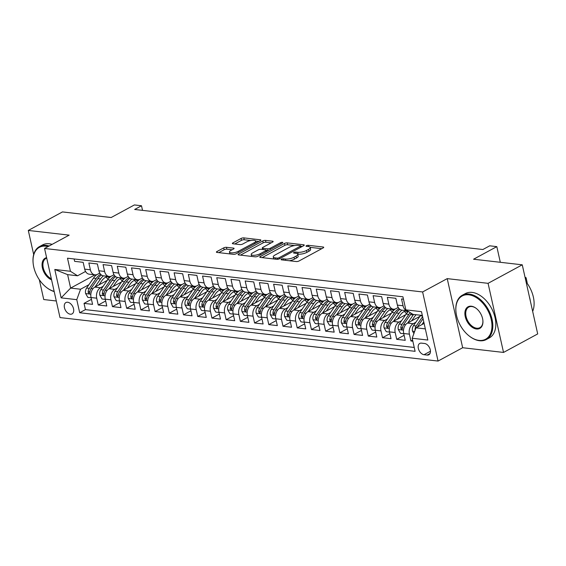 <?xml version="1.0" encoding="UTF-8"?>
<svg xmlns="http://www.w3.org/2000/svg" width="566" height="566" viewBox="0 0 566 566"><rect width="100%" height="100%" fill="white"/><g stroke="black" fill="none" stroke-linecap="round" stroke-linejoin="round"><path stroke-width="0.85" d="M281.436 259.221A1.387 0.432 -12.6 0 0 281.061 259.638A1.387 0.432 -12.6 0 0 281.472 259.844L296.294 261.549A1.981 0.623 -12.6 0 0 299.032 260.983L323.186 247.901A1.981 0.623 -12.6 0 0 323.724 247.314A1.981 0.623 -12.6 0 0 323.129 247.017L308.307 245.311A1.387 0.432 -12.6 0 0 306.397 245.708A1.387 0.432 -12.6 0 0 306.022 246.125A1.387 0.432 -12.6 0 0 306.432 246.33L308.35 246.55A6.332 1.988 -12.6 0 1 310.232 247.491A6.332 1.988 -12.6 0 1 308.52 249.387L306.51 250.476A6.332 1.988 -12.6 0 1 297.751 252.287L295.834 252.068A1.387 0.432 -12.6 0 0 293.917 252.464A1.387 0.432 -12.6 0 0 293.542 252.882A1.387 0.432 -12.6 0 0 293.952 253.087L295.869 253.306A6.332 1.988 -12.6 0 1 297.758 254.254A6.332 1.988 -12.6 0 1 296.039 256.143L294.03 257.24A6.332 1.988 -12.6 0 1 285.271 259.051L283.354 258.825A1.387 0.432 -12.6 0 0 281.436 259.221M70.326 314.208A6.452 4.104 -118.4 0 0 72.066 313.904A6.452 4.104 -118.4 0 0 73.163 307.494A6.452 4.104 -118.4 0 0 67.658 302.251A6.452 4.104 -118.4 0 0 65.918 302.555A6.452 4.104 -118.4 0 0 64.821 308.958A6.452 4.104 -118.4 0 0 70.326 314.208M226.45 247.307A1.981 0.623 -12.6 0 0 223.712 247.873L216.934 251.537A1.981 0.623 -12.6 0 0 216.396 252.132A1.981 0.623 -12.6 0 0 216.99 252.429L233.447 254.318A1.981 0.623 -12.6 0 0 236.185 253.752L260.339 240.67A1.981 0.623 -12.6 0 0 260.876 240.083A1.981 0.623 -12.6 0 0 260.282 239.786L243.826 237.89A1.981 0.623 -12.6 0 0 241.088 238.456L232.902 242.892A1.981 0.623 -12.6 0 0 232.364 243.486A1.981 0.623 -12.6 0 0 232.951 243.776L239.998 244.59A1.981 0.623 -12.6 0 0 242.736 244.024L246.797 241.824A5.292 1.663 -12.6 0 1 252.295 240.302A5.292 1.663 -12.6 0 1 255.69 241.102A5.292 1.663 -12.6 0 1 254.261 242.687L238.357 251.297A5.292 1.663 -12.6 0 1 232.859 252.818A5.292 1.663 -12.6 0 1 229.463 252.019A5.292 1.663 -12.6 0 1 230.893 250.434L233.546 248.998A1.981 0.623 -12.6 0 0 234.083 248.41A1.981 0.623 -12.6 0 0 233.489 248.113L226.45 247.307L226.867 249.167A1.981 0.623 -12.6 0 0 224.129 249.74L218.78 252.634M488.076 283.333L447.218 278.628L462.663 347.729L503.528 352.434L488.076 283.333L522.255 264.817L473.572 259.221L496.814 246.635L489.71 245.814L482.876 249.521L134.666 209.462L141.5 205.762L134.39 204.942L111.155 217.528L62.472 211.925L28.3 230.44L33.684 254.537M447.218 278.628L422.611 291.957L44.558 248.467L69.158 235.138L28.3 230.44M260.318 256.532A1.981 0.623 -12.6 0 0 259.787 257.12A1.981 0.623 -12.6 0 0 260.374 257.417L276.838 259.313A1.981 0.623 -12.6 0 0 279.569 258.747L303.723 245.665A1.981 0.623 -12.6 0 0 304.26 245.071A1.981 0.623 -12.6 0 0 303.673 244.781L287.21 242.885A1.981 0.623 -12.6 0 0 284.472 243.451L260.318 256.532L260.523 257.438M255.139 256.815L238.682 254.919A1.981 0.623 -12.6 0 1 238.088 254.629A1.981 0.623 -12.6 0 1 238.626 254.035L262.78 240.953A1.981 0.623 -12.6 0 1 265.518 240.387L272.564 241.201A1.981 0.623 -12.6 0 1 273.152 241.491A1.981 0.623 -12.6 0 1 272.614 242.085L262.822 247.392A1.981 0.623 -12.6 0 0 262.284 247.986A1.981 0.623 -12.6 0 0 262.872 248.276L267.548 248.814A1.981 0.623 -12.6 0 0 270.286 248.248L280.481 242.729A1.387 0.432 -12.6 0 1 281.918 242.326A1.387 0.432 -12.6 0 1 282.809 242.538A1.387 0.432 -12.6 0 1 282.434 242.948L257.877 256.249A1.981 0.623 -12.6 0 1 255.139 256.815M39.309 279.696L43.745 299.541L56.296 300.985M522.255 264.817L537.7 333.926L503.528 352.434M91.444 299.357L84.037 303.369L92.562 304.352L91.041 297.532L96.722 298.19A8.066 5.681 -83.4 0 1 100.522 287.754L103.132 286.339M105.658 300.992L98.251 305.003L106.776 305.987L105.255 299.166L110.936 299.824A8.066 5.681 -83.4 0 1 114.735 289.389L117.346 287.974M119.872 302.626L112.457 306.638L120.99 307.621L119.461 300.801L125.15 301.459A8.066 5.681 -83.4 0 1 128.949 291.023L131.56 289.608M134.085 304.26L126.671 308.272L135.203 309.255L133.675 302.435L139.363 303.093A8.066 5.681 -83.4 0 1 143.163 292.657L145.773 291.242M148.299 305.895L140.884 309.906L149.41 310.89L147.889 304.076L153.577 304.727A8.066 5.681 -83.4 0 1 157.376 294.299L159.987 292.884M162.513 307.529L155.098 311.548L163.624 312.524L162.102 305.711L167.791 306.362A8.066 5.681 -83.4 0 1 171.583 295.933L174.201 294.518M176.719 309.163L169.312 313.182L177.837 314.158L176.316 307.345L181.997 307.996A8.066 5.681 -83.4 0 1 185.797 297.567L188.407 296.152M190.933 310.798L183.525 314.816L192.051 315.793L190.53 308.979L196.211 309.63A8.066 5.681 -83.4 0 1 200.01 299.202L202.621 297.787M205.147 312.439L197.739 316.451L206.265 317.427L204.743 310.614L210.425 311.265A8.066 5.681 -83.4 0 1 214.224 300.836L216.835 299.421M219.36 314.073L211.946 318.085L220.478 319.068L218.95 312.248L224.638 312.906A8.066 5.681 -83.4 0 1 228.438 302.47L231.048 301.055M233.574 315.708L226.159 319.719L234.692 320.703L233.164 313.882L238.852 314.54A8.066 5.681 -83.4 0 1 242.651 304.105L245.262 302.69M247.788 317.342L240.373 321.354L248.899 322.337L247.377 315.517L253.066 316.175A8.066 5.681 -83.4 0 1 256.858 305.739L259.476 304.324M262.001 318.976L254.587 322.988L263.112 323.971L261.591 317.151L267.272 317.809A8.066 5.681 -83.4 0 1 271.072 307.373L273.689 305.958M276.208 320.611L268.8 324.622L277.326 325.606L275.805 318.785L281.486 319.443A8.066 5.681 -83.4 0 1 285.285 309.008L287.896 307.593M290.422 322.245L283.014 326.257L291.54 327.24L290.018 320.427L295.7 321.078A8.066 5.681 -83.4 0 1 299.499 310.649L302.11 309.234M304.635 323.879L297.228 327.898L305.753 328.874L304.225 322.061L309.913 322.712A8.066 5.681 -83.4 0 1 313.713 312.283L316.323 310.868M318.849 325.514L311.434 329.532L319.967 330.509L318.439 323.695L324.127 324.346A8.066 5.681 -83.4 0 1 327.926 313.918L330.537 312.503M333.063 327.148L325.648 331.167L334.181 332.143L332.652 325.33L338.341 325.981A8.066 5.681 -83.4 0 1 342.14 315.552L344.751 314.137M347.276 328.789L339.862 332.801L348.387 333.777L346.866 326.964L352.554 327.615A8.066 5.681 -83.4 0 1 356.347 317.186L358.964 315.771M361.483 330.424L354.075 334.435L362.601 335.419L361.08 328.598L366.761 329.249A8.066 5.681 -83.4 0 1 370.56 318.821L373.178 317.406M375.697 332.058L368.289 336.07L376.815 337.053L375.293 330.233L380.975 330.891A8.066 5.681 -83.4 0 1 384.774 320.455L387.385 319.04M389.91 333.692L382.503 337.704L391.028 338.687L389.507 331.867L395.188 332.525A8.066 5.681 -83.4 0 1 398.988 322.089L401.598 320.674M404.124 335.327L396.716 339.338L405.242 340.322L403.714 333.501A8.066 5.681 -83.4 0 1 407.513 323.073L419.915 316.359M403.452 299.173L401.535 298.954L403.056 305.767A8.066 5.681 -83.4 0 0 407.279 310.769M393.469 321.346L399.009 313.302A15.424 10.86 -83.4 0 1 401.938 310.168A8.066 5.681 -83.4 0 1 397.374 305.116L395.846 298.296L387.321 297.32L388.842 304.133A8.066 5.681 -83.4 0 0 393.391 309.185A8.066 5.681 -83.4 0 0 395.981 308.647L398.231 307.423M393.391 309.185L387.703 308.527A8.066 5.681 96.6 0 1 383.161 303.482L381.633 296.662L373.107 295.685L374.628 302.499A8.066 5.681 -83.4 0 0 379.178 307.55A8.066 5.681 -83.4 0 0 381.767 307.005L384.024 305.789M379.178 307.55L373.489 306.892A8.066 5.681 96.6 0 1 368.947 301.848L367.419 295.028L358.894 294.044L360.422 300.864A8.066 5.681 -83.4 0 0 364.964 305.916A8.066 5.681 -83.4 0 0 367.553 305.371L369.81 304.154M364.964 305.916L359.283 305.258A8.066 5.681 96.6 0 1 354.733 300.213L353.212 293.393L344.68 292.41L346.208 299.23A8.066 5.681 -83.4 0 0 350.75 304.275A8.066 5.681 -83.4 0 0 353.347 303.737L355.597 302.52M336.614 314.809L342.161 306.765A15.424 10.86 -83.4 0 1 345.09 303.624A8.066 5.681 96.6 0 1 340.52 298.572L338.999 291.759L330.466 290.775L331.994 297.596A8.066 5.681 -83.4 0 0 336.537 302.64A8.066 5.681 -83.4 0 0 339.133 302.103L341.383 300.886M322.408 313.175L327.947 305.131A15.424 10.86 -83.4 0 1 330.877 301.989A8.066 5.681 96.6 0 1 326.306 296.938L324.785 290.125L316.26 289.141L317.781 295.961A8.066 5.681 -83.4 0 0 322.33 301.006A8.066 5.681 -83.4 0 0 324.919 300.468L327.169 299.251M322.33 301.006L316.642 300.355A8.066 5.681 96.6 0 1 312.092 295.303L310.571 288.49L302.046 287.507L303.567 294.327A8.066 5.681 -83.4 0 0 308.116 299.372A8.066 5.681 -83.4 0 0 310.706 298.834L312.956 297.617M308.116 299.372L302.428 298.721A8.066 5.681 96.6 0 1 297.886 293.669L296.358 286.856L287.832 285.872L289.353 292.693A8.066 5.681 -83.4 0 0 293.903 297.737A8.066 5.681 -83.4 0 0 296.492 297.2L298.742 295.976M293.903 297.737L288.214 297.086A8.066 5.681 96.6 0 1 283.672 292.035L282.144 285.222L273.619 284.238L275.14 291.051A8.066 5.681 -83.4 0 0 279.689 296.103A8.066 5.681 -83.4 0 0 282.278 295.565L284.535 294.341M265.553 306.63L271.1 298.586A15.424 10.86 -83.4 0 1 274.029 295.452A8.066 5.681 96.6 0 1 269.458 290.4L267.937 283.58L259.405 282.604L260.933 289.417A8.066 5.681 -83.4 0 0 265.475 294.469A8.066 5.681 -83.4 0 0 268.065 293.931L270.322 292.707M265.475 294.469L259.794 293.811A8.066 5.681 96.6 0 1 255.245 288.766L253.724 281.946L245.191 280.969L246.719 287.783A8.066 5.681 -83.4 0 0 251.262 292.834A8.066 5.681 -83.4 0 0 253.858 292.297L256.108 291.073M251.262 292.834L245.58 292.176A8.066 5.681 96.6 0 1 241.031 287.132L239.51 280.312L230.985 279.335L232.506 286.148A8.066 5.681 -83.4 0 0 237.055 291.2A8.066 5.681 -83.4 0 0 239.644 290.655L241.894 289.438M237.055 291.2L231.367 290.542A8.066 5.681 96.6 0 1 226.817 285.497L225.296 278.677L216.771 277.701L218.292 284.514A8.066 5.681 -83.4 0 0 222.841 289.566A8.066 5.681 -83.4 0 0 225.431 289.021L227.681 287.804M208.705 300.093L214.245 292.049A15.424 10.86 -83.4 0 1 217.174 288.915A8.066 5.681 96.6 0 1 212.604 283.863L211.083 277.043L202.557 276.059L204.078 282.88A8.066 5.681 -83.4 0 0 208.628 287.931A8.066 5.681 -83.4 0 0 211.217 287.387L213.467 286.17M208.628 287.931L202.939 287.273A8.066 5.681 96.6 0 1 198.397 282.222L196.869 275.409L188.344 274.425L189.865 281.245A8.066 5.681 -83.4 0 0 194.414 286.29A8.066 5.681 -83.4 0 0 197.003 285.752L199.26 284.535M194.414 286.29L188.726 285.639A8.066 5.681 96.6 0 1 184.183 280.587L182.655 273.774L174.13 272.791L175.651 279.611A8.066 5.681 -83.4 0 0 180.2 284.656A8.066 5.681 -83.4 0 0 182.79 284.118L185.047 282.901M180.2 284.656L174.519 284.005A8.066 5.681 96.6 0 1 169.97 278.953L168.449 272.14L159.916 271.156L161.444 277.977A8.066 5.681 -83.4 0 0 165.987 283.021A8.066 5.681 -83.4 0 0 168.583 282.484L170.833 281.267M151.851 293.549L157.398 285.512A15.424 10.86 -83.4 0 1 160.327 282.37A8.066 5.681 96.6 0 1 155.756 277.319L154.235 270.506L145.703 269.522L147.231 276.342A8.066 5.681 -83.4 0 0 151.773 281.387A8.066 5.681 -83.4 0 0 154.369 280.849L156.619 279.625M137.637 291.915L143.184 283.87A15.424 10.86 -83.4 0 1 146.113 280.736A8.066 5.681 96.6 0 1 141.542 275.684L140.021 268.871L131.496 267.888L133.017 274.701A8.066 5.681 -83.4 0 0 137.566 279.753A8.066 5.681 -83.4 0 0 140.156 279.215L142.406 277.991M137.566 279.753L131.878 279.102A8.066 5.681 96.6 0 1 127.329 274.05L125.808 267.23L117.282 266.253L118.803 273.067A8.066 5.681 -83.4 0 0 123.353 278.118A8.066 5.681 -83.4 0 0 125.942 277.581L128.192 276.357M123.353 278.118L117.664 277.46A8.066 5.681 96.6 0 1 113.122 272.416L111.594 265.596L103.069 264.619L104.59 271.432A8.066 5.681 -83.4 0 0 109.139 276.484A8.066 5.681 -83.4 0 0 111.728 275.946L113.978 274.722M109.139 276.484L103.451 275.826A8.066 5.681 96.6 0 1 98.909 270.781L97.38 263.961L88.855 262.985L90.376 269.798A8.066 5.681 -83.4 0 0 94.925 274.85A8.066 5.681 -83.4 0 0 97.515 274.305L99.772 273.088M91.041 297.532A8.066 5.681 96.6 0 1 94.84 287.103L107.236 280.382M105.255 299.166A8.066 5.681 96.6 0 1 109.047 288.738L121.449 282.017M119.461 300.801A8.066 5.681 96.6 0 1 123.261 290.372L135.663 283.658M133.675 302.435A8.066 5.681 96.6 0 1 137.474 292.006L149.877 285.292M147.889 304.076A8.066 5.681 96.6 0 1 151.688 293.641L164.09 286.927M162.102 305.711A8.066 5.681 96.6 0 1 165.902 295.275L178.304 288.561M176.316 307.345A8.066 5.681 96.6 0 1 180.115 296.909L192.518 290.195M190.53 308.979A8.066 5.681 96.6 0 1 194.329 298.544L206.724 291.83M204.743 310.614A8.066 5.681 96.6 0 1 208.536 300.178L220.938 293.464M218.95 312.248A8.066 5.681 96.6 0 1 222.749 301.82L235.152 295.098M233.164 313.882A8.066 5.681 96.6 0 1 236.963 303.454L249.365 296.733M247.377 315.517A8.066 5.681 96.6 0 1 251.177 305.088L263.579 298.367M261.591 317.151A8.066 5.681 96.6 0 1 265.39 306.722L277.793 300.008M275.805 318.785A8.066 5.681 96.6 0 1 279.604 308.357L292.006 301.643M290.018 320.427A8.066 5.681 96.6 0 1 293.811 309.991L306.213 303.277M304.225 322.061A8.066 5.681 96.6 0 1 308.024 311.625L320.427 304.911M318.439 323.695A8.066 5.681 96.6 0 1 322.238 313.26L334.64 306.546M332.652 325.33A8.066 5.681 96.6 0 1 336.452 314.894L348.854 308.18M346.866 326.964A8.066 5.681 96.6 0 1 350.665 316.528L363.068 309.814M361.08 328.598A8.066 5.681 96.6 0 1 364.879 318.17L377.281 311.449M375.293 330.233A8.066 5.681 96.6 0 1 379.093 319.804L391.495 313.083M389.507 331.867A8.066 5.681 96.6 0 1 393.299 321.438L405.702 314.717M424.578 343.491L421.451 343.137A6.247 3.976 -118.4 0 0 419.767 343.428A6.247 3.976 -118.4 0 0 418.706 349.632A6.247 3.976 -118.4 0 0 424.04 354.712L427.167 355.073A6.247 3.976 -118.4 0 0 428.844 354.776A6.247 3.976 -118.4 0 0 429.912 348.578A6.247 3.976 -118.4 0 0 424.578 343.491M422.611 291.957L438.056 361.058L60.003 317.568L44.558 248.467M84.037 303.369L85.431 309.623L79.693 312.736L415.111 351.323L412.19 338.249L415.989 327.813L424.104 323.419M79.693 312.736L76.771 299.662L61.135 297.865L54.789 269.473L70.425 271.277L67.503 258.202L402.921 296.789L405.843 309.857L421.479 311.661L427.825 340.046L412.19 338.249M412.593 340.074L410.923 340.973L409.402 334.159A8.066 5.681 -83.4 0 1 413.201 323.724L415.812 322.309M74.111 258.959L74.641 261.351L83.167 262.327L84.695 269.147A8.066 5.681 96.6 0 0 89.237 274.192L94.925 274.85M396.716 339.338L395.188 332.525M382.503 337.704L380.975 330.891M368.289 336.07L366.761 329.249M354.075 334.435L352.554 327.615M339.862 332.801L338.341 325.981M325.648 331.167L324.127 324.346M311.434 329.532L309.913 322.712M297.228 327.898L295.7 321.078M283.014 326.257L281.486 319.443M268.8 324.622L267.272 317.809M254.587 322.988L253.066 316.175M240.373 321.354L238.852 314.54M226.159 319.719L224.638 312.906M211.946 318.085L210.425 311.265M197.739 316.451L196.211 309.63M183.525 314.816L181.997 307.996M169.312 313.182L167.791 306.362M155.098 311.548L153.577 304.727M140.884 309.906L139.363 303.093M126.671 308.272L125.15 301.459M112.457 306.638L110.936 299.824M98.251 305.003L96.722 298.19M85.431 309.623L414.248 347.453M410.923 340.973L412.847 341.199M95.038 274.857L70.623 288.087L80.57 289.233L88.926 284.705M415.989 327.813L425.328 328.888M422.321 315.446L412.982 314.371L405.843 309.857M462.663 347.729L438.056 361.058M142.526 210.368L141.5 205.762M500.316 262.299L496.814 246.635M85.558 271.454L77.563 275.784L67.616 274.637L70.623 288.087L61.135 297.865M70.425 271.277L77.563 275.784M80.57 289.233L76.771 299.662M54.789 269.473L67.616 274.637M289.304 260.749A6.332 1.988 -12.6 0 0 294.447 259.101L294.03 257.24M297.758 254.254L298.176 256.122A6.332 1.988 -12.6 0 1 296.457 258.011L294.447 259.101M310.232 247.491L310.649 249.358A6.332 1.988 -12.6 0 1 308.937 251.254L306.928 252.344A6.332 1.988 -12.6 0 1 298.169 254.155L297.702 254.106M321.757 248.679L310.182 247.349M294.617 245.552L287.627 244.753A1.981 0.623 -12.6 0 0 284.889 245.319L262.164 257.622M302.294 246.436L300.765 246.26M277.177 258.117A1.387 0.432 -12.6 0 0 279.095 257.721L300.298 246.238A1.387 0.432 -12.6 0 0 300.673 245.828A1.387 0.432 -12.6 0 0 300.256 245.616L298.232 245.382A6.332 1.988 -12.6 0 0 289.481 247.2L274.984 255.047A6.332 1.988 -12.6 0 0 273.272 256.943A6.332 1.988 -12.6 0 0 275.154 257.884L277.177 258.117L277.446 259.32M273.272 256.943L273.689 258.811A6.332 1.988 -12.6 0 0 273.739 258.952M240.472 255.132L263.197 242.821L262.78 240.953M271.185 242.856L265.935 242.255A1.981 0.623 -12.6 0 0 263.197 242.821M266.338 250.497L267.966 250.681A1.981 0.623 -12.6 0 0 268.135 250.696M252.655 252.896A5.292 1.663 -12.6 0 0 251.219 254.481A5.292 1.663 -12.6 0 0 254.622 255.273A5.292 1.663 -12.6 0 0 260.119 253.752L265.723 250.717A1.981 0.623 -12.6 0 0 266.253 250.13A1.981 0.623 -12.6 0 0 265.666 249.832L260.997 249.295A1.981 0.623 -12.6 0 0 258.259 249.861L252.655 252.896M251.219 254.481L251.637 256.348A5.292 1.663 -12.6 0 0 251.658 256.412M232.117 249.776L226.867 249.167M229.463 252.019L229.881 253.886A5.292 1.663 -12.6 0 0 229.888 253.908M250.759 240.508L244.243 239.758A1.981 0.623 -12.6 0 0 241.505 240.324L234.749 243.988M258.91 241.449L255.683 241.074M421.896 324.615L423.764 321.898M413.902 333.544L412.473 331.075A5.342 3.764 -83.4 0 1 413.498 325.669L420.333 315.757A15.424 10.86 -83.4 0 1 420.687 315.255M525.389 278.861A4.033 1.266 -12.6 0 0 526.104 277.878L527.144 282.547A4.033 1.266 167.4 0 1 526.981 283.057M417.411 327.049A5.342 3.764 -83.4 0 1 417.906 326.179L423.05 318.708M422.604 316.691L416.201 325.981A5.342 3.764 96.6 0 0 415.027 329.893L415.083 330.303M526.104 277.878A4.033 1.266 -12.6 0 0 525.043 277.298M478.999 340.392A24.593 15.65 -118.4 0 0 491.246 319.599A24.593 15.65 -118.4 0 0 468.818 294.822A24.593 15.65 -118.4 0 0 455.934 311.548A24.593 15.65 -118.4 0 0 469.164 335.971A24.593 15.65 -118.4 0 0 478.999 340.392M455.92 311.364A25.194 16.039 61.6 0 1 455.906 311.18A25.194 16.039 61.6 0 1 462.316 295.226A25.194 16.039 61.6 0 1 469.101 294.037A25.194 16.039 61.6 0 1 490.609 314.526A25.194 16.039 61.6 0 1 486.314 339.536A25.194 16.039 61.6 0 1 479.536 340.732A25.194 16.039 61.6 0 1 469.455 336.197A25.194 16.039 61.6 0 1 469.306 336.084M476.452 329.002A12.296 7.825 61.6 0 1 465.238 316.606A12.296 7.825 61.6 0 1 471.358 306.213A12.296 7.825 61.6 0 1 476.282 308.428A12.296 7.825 61.6 0 1 482.897 320.639A12.296 7.825 61.6 0 1 476.452 329.002M476.43 308.541A11.688 7.443 -118.4 0 0 471.895 306.553A11.688 7.443 -118.4 0 0 468.747 307.105A11.688 7.443 -118.4 0 0 466.759 318.715A11.688 7.443 -118.4 0 0 476.742 328.216A11.688 7.443 -118.4 0 0 479.883 327.664A11.688 7.443 -118.4 0 0 482.876 320.448M526.055 281.84A25.194 16.039 61.6 0 1 532.663 311.378M529.394 296.754A25.194 16.039 61.6 0 1 530.356 301.07M462.316 295.226L465.323 293.598A25.194 16.039 61.6 0 1 472.108 292.41A25.194 16.039 61.6 0 1 493.616 312.899A25.194 16.039 61.6 0 1 489.321 337.909L486.314 339.536M48.053 246.571A24.593 15.65 -118.4 0 0 45.988 246.182A24.593 15.65 -118.4 0 0 33.111 262.907A24.593 15.65 -118.4 0 0 46.334 287.33A24.593 15.65 -118.4 0 0 54.145 291.37M33.097 262.723A25.194 16.039 61.6 0 1 33.076 262.532A25.194 16.039 61.6 0 1 39.493 246.585A25.194 16.039 61.6 0 1 46.271 245.396A25.194 16.039 61.6 0 1 49.108 245.998M51.563 279.823A12.296 7.825 61.6 0 1 42.415 267.966A12.296 7.825 61.6 0 1 46.61 257.65M46.716 258.124A11.688 7.443 -118.4 0 0 45.924 258.464A11.688 7.443 -118.4 0 0 43.405 268.418A11.688 7.443 -118.4 0 0 51.336 278.797M39.493 246.585L42.5 244.958A25.194 16.039 61.6 0 1 49.284 243.769A25.194 16.039 61.6 0 1 52.114 244.37M54.194 291.575A25.194 16.039 61.6 0 1 46.631 287.556A25.194 16.039 61.6 0 1 46.483 287.443M411.638 320.837L414.503 316.677A12.799 9.014 -83.4 0 1 416.159 314.738M407.683 322.981L413.222 314.937A15.424 10.86 -83.4 0 1 413.583 314.441M403.763 333.714L400.516 333.339L398.259 329.44A5.342 3.764 -83.4 0 1 399.285 324.035L406.119 314.123A15.424 10.86 -83.4 0 1 408.426 311.491M410.258 312.644A15.424 10.86 96.6 0 0 408.815 314.434L401.987 324.346A5.342 3.764 96.6 0 0 400.813 328.259L401.846 329.568L402.518 328.457A5.342 3.764 -83.4 0 1 403.692 324.537L410.52 314.625A15.424 10.86 -83.4 0 1 411.454 313.408M397.424 319.203L400.296 315.043A12.799 9.014 -83.4 0 1 407.18 310.769M389.55 332.079L386.302 331.704L384.045 327.806A5.342 3.764 -83.4 0 1 385.071 322.401L391.905 312.489A15.424 10.86 -83.4 0 1 395.514 308.866M397.268 307.946A15.424 10.86 -83.4 0 1 398.337 307.6M404.35 311.442A12.799 9.014 -83.4 0 1 406.395 313.727M399.115 308.654A15.424 10.86 96.6 0 0 394.608 312.8L387.774 322.712A5.342 3.764 96.6 0 0 386.599 326.624L387.632 327.933L388.304 326.823A5.342 3.764 -83.4 0 1 389.479 322.903L396.313 312.991A15.424 10.86 -83.4 0 1 399.921 309.376M408.291 311.611A12.799 9.014 96.6 0 0 406.657 310.798M405.772 310.946A12.799 9.014 -83.4 0 1 407.633 312.255M383.21 317.568L386.083 313.408A12.799 9.014 -83.4 0 1 392.967 309.135M394.035 309.206A12.799 9.014 -83.4 0 1 394.806 309.369M379.255 319.712L384.795 311.668A15.424 10.86 -83.4 0 1 387.731 308.534M375.336 330.445L372.088 330.07L369.831 326.172A5.342 3.764 -83.4 0 1 370.864 320.766L377.692 310.854A15.424 10.86 -83.4 0 1 381.3 307.232M383.055 306.312A15.424 10.86 -83.4 0 1 384.123 305.965M390.137 309.807A12.799 9.014 -83.4 0 1 392.181 312.092M384.901 307.02A15.424 10.86 96.6 0 0 380.394 311.159L373.56 321.078A5.342 3.764 96.6 0 0 372.393 324.99L373.426 326.299L374.098 325.188A5.342 3.764 -83.4 0 1 375.265 321.269L382.1 311.357A15.424 10.86 -83.4 0 1 385.708 307.741M394.077 309.977A12.799 9.014 96.6 0 0 392.443 309.163M391.566 309.312A12.799 9.014 -83.4 0 1 393.42 310.621M368.997 315.934L371.869 311.774A12.799 9.014 -83.4 0 1 378.753 307.501M379.821 307.571A12.799 9.014 -83.4 0 1 380.593 307.734M365.042 318.078L370.588 310.034A15.424 10.86 -83.4 0 1 373.518 306.899M361.129 328.811L357.875 328.436L355.618 324.537A5.342 3.764 -83.4 0 1 356.651 319.132L363.478 309.213A15.424 10.86 -83.4 0 1 367.086 305.598M368.841 304.678A15.424 10.86 -83.4 0 1 369.909 304.324M375.923 308.173A12.799 9.014 -83.4 0 1 377.975 310.458M370.688 305.378A15.424 10.86 96.6 0 0 366.181 309.524L359.346 319.436A5.342 3.764 96.6 0 0 358.179 323.356L359.212 324.665L359.884 323.554A5.342 3.764 -83.4 0 1 361.051 319.634L367.886 309.722A15.424 10.86 -83.4 0 1 371.494 306.1M379.864 308.343A12.799 9.014 96.6 0 0 378.23 307.529M377.352 307.678A12.799 9.014 -83.4 0 1 379.206 308.986M354.79 314.3L357.655 310.133A12.799 9.014 -83.4 0 1 364.539 305.866M365.615 305.937A12.799 9.014 -83.4 0 1 366.379 306.1M350.828 316.444L356.375 308.399A15.424 10.86 -83.4 0 1 359.304 305.265M346.916 327.176L343.661 326.801L341.411 322.903A5.342 3.764 -83.4 0 1 342.437 317.491L349.264 307.579A15.424 10.86 -83.4 0 1 352.873 303.963M354.627 303.043A15.424 10.86 -83.4 0 1 355.696 302.69M361.709 306.539A12.799 9.014 -83.4 0 1 363.761 308.824M356.474 303.744A15.424 10.86 96.6 0 0 351.967 307.89L345.133 317.802A5.342 3.764 96.6 0 0 343.965 321.721L344.998 323.03L345.67 321.92A5.342 3.764 -83.4 0 1 346.845 318L353.672 308.088A15.424 10.86 -83.4 0 1 357.28 304.466M365.657 306.708A12.799 9.014 96.6 0 0 364.016 305.895M363.139 306.043A12.799 9.014 -83.4 0 1 364.992 307.352M340.576 312.665L343.442 308.498A12.799 9.014 -83.4 0 1 350.326 304.232M351.401 304.303A12.799 9.014 -83.4 0 1 352.172 304.466M332.702 325.542L329.454 325.167L327.198 321.269A5.342 3.764 -83.4 0 1 328.223 315.856L335.051 305.944A15.424 10.86 -83.4 0 1 338.659 302.329M340.414 301.409A15.424 10.86 -83.4 0 1 341.482 301.055M347.503 304.904A12.799 9.014 -83.4 0 1 349.547 307.189M342.26 302.11A15.424 10.86 96.6 0 0 337.753 306.256L330.926 316.168A5.342 3.764 96.6 0 0 329.752 320.087L330.785 321.396L331.457 320.285A5.342 3.764 -83.4 0 1 332.631 316.366L339.459 306.454A15.424 10.86 -83.4 0 1 343.067 302.831M351.444 305.074A12.799 9.014 96.6 0 0 349.809 304.26M348.925 304.409A12.799 9.014 -83.4 0 1 350.779 305.718M326.363 311.031L329.228 306.864A12.799 9.014 -83.4 0 1 336.112 302.591M337.187 302.661A12.799 9.014 -83.4 0 1 337.959 302.831M318.488 323.908L315.241 323.533L312.984 319.634A5.342 3.764 -83.4 0 1 314.01 314.222L320.844 304.31A15.424 10.86 -83.4 0 1 324.452 300.695M326.2 299.775A15.424 10.86 -83.4 0 1 327.268 299.421M333.289 303.27A12.799 9.014 -83.4 0 1 335.334 305.555M328.047 300.475A15.424 10.86 96.6 0 0 323.54 304.621L316.712 314.533A5.342 3.764 96.6 0 0 315.538 318.453L316.571 319.762L317.243 318.651A5.342 3.764 -83.4 0 1 318.417 314.731L325.245 304.819A15.424 10.86 -83.4 0 1 328.86 301.197M337.23 303.44A12.799 9.014 96.6 0 0 335.596 302.626M334.711 302.775A12.799 9.014 -83.4 0 1 336.572 304.084M312.149 309.397L315.014 305.23A12.799 9.014 -83.4 0 1 321.905 300.956M322.974 301.027A12.799 9.014 -83.4 0 1 323.745 301.197M308.194 311.541L313.734 303.496A15.424 10.86 -83.4 0 1 316.663 300.355M304.275 322.273L301.027 321.898L298.77 318A5.342 3.764 -83.4 0 1 299.796 312.588L306.63 302.676A15.424 10.86 -83.4 0 1 310.239 299.06M311.993 298.14A15.424 10.86 -83.4 0 1 313.055 297.787M319.075 301.636A12.799 9.014 -83.4 0 1 321.12 303.921M313.833 298.841A15.424 10.86 96.6 0 0 309.326 302.987L302.499 312.899A5.342 3.764 96.6 0 0 301.324 316.819L302.357 318.127L303.029 317.01A5.342 3.764 -83.4 0 1 304.204 313.097L311.031 303.185A15.424 10.86 -83.4 0 1 314.646 299.563M323.016 301.805A12.799 9.014 96.6 0 0 321.382 300.992M320.498 301.14A12.799 9.014 -83.4 0 1 322.358 302.449M297.935 307.762L300.808 303.595A12.799 9.014 -83.4 0 1 307.692 299.322M308.76 299.393A12.799 9.014 -83.4 0 1 309.531 299.563M293.98 309.899L299.52 301.862A15.424 10.86 -83.4 0 1 302.449 298.721M290.061 320.639L286.813 320.264L284.556 316.366A5.342 3.764 -83.4 0 1 285.582 310.953L292.417 301.041A15.424 10.86 -83.4 0 1 296.025 297.426M297.78 296.506A15.424 10.86 -83.4 0 1 298.848 296.152M304.862 300.001A12.799 9.014 -83.4 0 1 306.906 302.279M299.626 297.207A15.424 10.86 96.6 0 0 295.119 301.353L288.285 311.265A5.342 3.764 96.6 0 0 287.111 315.184L288.144 316.493L288.816 315.375A5.342 3.764 -83.4 0 1 289.99 311.463L296.825 301.551A15.424 10.86 -83.4 0 1 300.433 297.928M308.803 300.171A12.799 9.014 96.6 0 0 307.168 299.357M306.291 299.499A12.799 9.014 -83.4 0 1 308.145 300.808M283.722 306.121L286.594 301.961A12.799 9.014 -83.4 0 1 293.478 297.688M294.546 297.758A12.799 9.014 -83.4 0 1 295.318 297.928M279.767 308.265L285.306 300.221A15.424 10.86 -83.4 0 1 288.243 297.086M275.847 318.998L272.6 318.63L270.343 314.724A5.342 3.764 -83.4 0 1 271.376 309.319L278.203 299.407A15.424 10.86 -83.4 0 1 281.811 295.785M283.566 294.865A15.424 10.86 -83.4 0 1 284.634 294.518M290.648 298.367A12.799 9.014 -83.4 0 1 292.693 300.645M285.413 295.572A15.424 10.86 96.6 0 0 280.906 299.718L274.071 309.63A5.342 3.764 96.6 0 0 272.904 313.543L273.937 314.852L274.609 313.741A5.342 3.764 -83.4 0 1 275.776 309.828L282.611 299.916A15.424 10.86 -83.4 0 1 286.219 296.294M294.589 298.537A12.799 9.014 96.6 0 0 292.955 297.723M292.077 297.865A12.799 9.014 -83.4 0 1 293.931 299.173M269.508 304.487L272.38 300.327A12.799 9.014 -83.4 0 1 279.264 296.053M280.333 296.124A12.799 9.014 -83.4 0 1 281.104 296.294M261.641 317.363L258.386 316.988L256.129 313.09A5.342 3.764 -83.4 0 1 257.162 307.685L263.989 297.773A15.424 10.86 -83.4 0 1 267.598 294.15M269.352 293.23A15.424 10.86 -83.4 0 1 270.421 292.884M276.434 296.726A12.799 9.014 -83.4 0 1 278.486 299.011M271.199 293.938A15.424 10.86 96.6 0 0 266.692 298.084L259.858 307.996A5.342 3.764 96.6 0 0 258.69 311.908L259.723 313.217L260.395 312.107A5.342 3.764 -83.4 0 1 261.563 308.187L268.397 298.275A15.424 10.86 -83.4 0 1 272.005 294.66M280.375 296.902A12.799 9.014 96.6 0 0 278.741 296.082M277.864 296.23A12.799 9.014 -83.4 0 1 279.717 297.539M255.301 302.852L258.167 298.692A12.799 9.014 -83.4 0 1 265.051 294.419M266.126 294.49A12.799 9.014 -83.4 0 1 266.89 294.653M251.339 304.996L256.886 296.952A15.424 10.86 -83.4 0 1 259.815 293.818M247.427 315.729L244.172 315.354L241.923 311.456A5.342 3.764 -83.4 0 1 242.948 306.05L249.776 296.138A15.424 10.86 -83.4 0 1 253.384 292.516M255.139 291.596A15.424 10.86 -83.4 0 1 256.207 291.249M262.221 295.091A12.799 9.014 -83.4 0 1 264.272 297.376M256.985 292.304A15.424 10.86 96.6 0 0 252.478 296.45L245.651 306.362A5.342 3.764 96.6 0 0 244.477 310.274L245.51 311.583L246.182 310.472A5.342 3.764 -83.4 0 1 247.356 306.553L254.184 296.641A15.424 10.86 -83.4 0 1 257.792 293.025M266.169 295.261A12.799 9.014 96.6 0 0 264.527 294.447M263.65 294.596A12.799 9.014 -83.4 0 1 265.504 295.905M241.088 301.218L243.953 297.058A12.799 9.014 -83.4 0 1 250.837 292.785M251.912 292.855A12.799 9.014 -83.4 0 1 252.684 293.018M237.126 303.362L242.673 295.318A15.424 10.86 -83.4 0 1 245.602 292.183M233.213 314.095L229.966 313.72L227.709 309.821A5.342 3.764 -83.4 0 1 228.735 304.416L235.562 294.504A15.424 10.86 -83.4 0 1 239.17 290.882M240.925 289.962A15.424 10.86 -83.4 0 1 241.993 289.615M248.014 293.457A12.799 9.014 -83.4 0 1 250.059 295.742M242.772 290.669A15.424 10.86 96.6 0 0 238.265 294.808L231.437 304.727A5.342 3.764 96.6 0 0 230.263 308.64L231.296 309.949L231.968 308.838A5.342 3.764 -83.4 0 1 233.142 304.918L239.97 295.006A15.424 10.86 -83.4 0 1 243.578 291.391M251.955 293.627A12.799 9.014 96.6 0 0 250.321 292.813M249.436 292.962A12.799 9.014 -83.4 0 1 251.29 294.27M226.874 299.584L229.739 295.424A12.799 9.014 -83.4 0 1 236.623 291.15M237.699 291.221A12.799 9.014 -83.4 0 1 238.47 291.384M222.919 301.728L228.459 293.683A15.424 10.86 -83.4 0 1 231.388 290.549M219 312.46L215.752 312.085L213.495 308.187A5.342 3.764 -83.4 0 1 214.521 302.782L221.356 292.863A15.424 10.86 -83.4 0 1 224.964 289.247M226.711 288.327A15.424 10.86 -83.4 0 1 227.78 287.974M233.8 291.823A12.799 9.014 -83.4 0 1 235.845 294.108M228.558 289.028A15.424 10.86 96.6 0 0 224.051 293.174L217.224 303.086A5.342 3.764 96.6 0 0 216.049 307.005L217.082 308.314L217.754 307.204A5.342 3.764 -83.4 0 1 218.929 303.284L225.756 293.372A15.424 10.86 -83.4 0 1 229.371 289.757M237.741 291.992A12.799 9.014 96.6 0 0 236.107 291.179M235.223 291.327A12.799 9.014 -83.4 0 1 237.083 292.636M212.66 297.949L215.533 293.782A12.799 9.014 -83.4 0 1 222.417 289.516M223.485 289.587A12.799 9.014 -83.4 0 1 224.256 289.75M204.786 310.826L201.538 310.451L199.282 306.553A5.342 3.764 -83.4 0 1 200.307 301.14L207.142 291.228A15.424 10.86 -83.4 0 1 210.75 287.613M212.505 286.693A15.424 10.86 -83.4 0 1 213.573 286.339M219.587 290.188A12.799 9.014 -83.4 0 1 221.631 292.473M214.344 287.394A15.424 10.86 96.6 0 0 209.837 291.54L203.01 301.452A5.342 3.764 96.6 0 0 201.836 305.371L202.869 306.68L203.541 305.569A5.342 3.764 -83.4 0 1 204.715 301.65L211.55 291.738A15.424 10.86 -83.4 0 1 215.158 288.115M223.528 290.358A12.799 9.014 96.6 0 0 221.893 289.544M221.009 289.693A12.799 9.014 -83.4 0 1 222.87 291.002M198.447 296.315L201.319 292.148A12.799 9.014 -83.4 0 1 208.203 287.882M209.271 287.952A12.799 9.014 -83.4 0 1 210.043 288.115M194.492 298.459L200.031 290.415A15.424 10.86 -83.4 0 1 202.968 287.273M190.572 309.192L187.325 308.817L185.068 304.918A5.342 3.764 -83.4 0 1 186.094 299.506L192.928 289.594A15.424 10.86 -83.4 0 1 196.536 285.979M198.291 285.059A15.424 10.86 -83.4 0 1 199.359 284.705M205.373 288.554A12.799 9.014 -83.4 0 1 207.418 290.839M200.138 285.759A15.424 10.86 96.6 0 0 195.631 289.905L188.796 299.817A5.342 3.764 96.6 0 0 187.622 303.737L188.655 305.046L189.334 303.935A5.342 3.764 -83.4 0 1 190.501 300.015L197.336 290.103A15.424 10.86 -83.4 0 1 200.944 286.481M209.314 288.724A12.799 9.014 96.6 0 0 207.68 287.91M206.802 288.059A12.799 9.014 -83.4 0 1 208.656 289.368M184.233 294.681L187.105 290.514A12.799 9.014 -83.4 0 1 193.989 286.24M195.058 286.311A12.799 9.014 -83.4 0 1 195.829 286.481M180.278 296.825L185.818 288.78A15.424 10.86 -83.4 0 1 188.754 285.639M176.366 307.557L173.111 307.182L170.854 303.284A5.342 3.764 -83.4 0 1 171.887 297.872L178.714 287.96A15.424 10.86 -83.4 0 1 182.323 284.344M184.077 283.425A15.424 10.86 -83.4 0 1 185.146 283.071M191.159 286.92A12.799 9.014 -83.4 0 1 193.204 289.205M185.924 284.125A15.424 10.86 96.6 0 0 181.417 288.271L174.583 298.183A5.342 3.764 96.6 0 0 173.415 302.103L174.448 303.411L175.12 302.301A5.342 3.764 -83.4 0 1 176.288 298.381L183.122 288.469A15.424 10.86 -83.4 0 1 186.73 284.847M195.1 287.089A12.799 9.014 96.6 0 0 193.466 286.276M192.589 286.424A12.799 9.014 -83.4 0 1 194.442 287.733M170.019 293.046L172.892 288.879A12.799 9.014 -83.4 0 1 179.776 284.606M180.851 284.677A12.799 9.014 -83.4 0 1 181.615 284.847M166.064 295.19L171.611 287.146A15.424 10.86 -83.4 0 1 174.54 284.005M162.152 305.923L158.897 305.548L156.648 301.65A5.342 3.764 -83.4 0 1 157.673 296.237L164.501 286.325A15.424 10.86 -83.4 0 1 168.109 282.71M169.864 281.79A15.424 10.86 -83.4 0 1 170.932 281.436M176.946 285.285A12.799 9.014 -83.4 0 1 178.998 287.57M171.71 282.491A15.424 10.86 96.6 0 0 167.203 286.637L160.369 296.549A5.342 3.764 96.6 0 0 159.202 300.468L160.235 301.777L160.907 300.659A5.342 3.764 -83.4 0 1 162.074 296.747L168.909 286.835A15.424 10.86 -83.4 0 1 172.517 283.212M180.894 285.455A12.799 9.014 96.6 0 0 179.252 284.641M178.375 284.79A12.799 9.014 -83.4 0 1 180.229 286.099M155.813 291.412L158.678 287.245A12.799 9.014 -83.4 0 1 165.562 282.972M166.637 283.042A12.799 9.014 -83.4 0 1 167.402 283.212M147.938 304.289L144.684 303.914L142.434 300.015A5.342 3.764 -83.4 0 1 143.46 294.603L150.287 284.691A15.424 10.86 -83.4 0 1 153.895 281.076M155.65 280.156A15.424 10.86 -83.4 0 1 156.718 279.802M162.739 283.651A12.799 9.014 -83.4 0 1 164.784 285.929M157.497 280.856A15.424 10.86 96.6 0 0 152.99 285.002L146.162 294.914A5.342 3.764 96.6 0 0 144.988 298.834L146.021 300.143L146.693 299.025A5.342 3.764 -83.4 0 1 147.868 295.112L154.695 285.2A15.424 10.86 -83.4 0 1 158.303 281.578M166.68 283.821A12.799 9.014 96.6 0 0 165.046 283.007M164.161 283.149A12.799 9.014 -83.4 0 1 166.015 284.457M141.599 289.771L144.464 285.611A12.799 9.014 -83.4 0 1 151.348 281.337M152.424 281.408A12.799 9.014 -83.4 0 1 153.195 281.578M133.725 302.647L130.477 302.279L128.22 298.374A5.342 3.764 -83.4 0 1 129.246 292.969L136.081 283.057A15.424 10.86 -83.4 0 1 139.689 279.434M141.436 278.514A15.424 10.86 -83.4 0 1 142.505 278.168M148.525 282.017A12.799 9.014 -83.4 0 1 150.57 284.295M143.283 279.222A15.424 10.86 96.6 0 0 138.776 283.368L131.949 293.28A5.342 3.764 96.6 0 0 130.774 297.192L131.807 298.501L132.479 297.391A5.342 3.764 -83.4 0 1 133.654 293.478L140.481 283.566A15.424 10.86 -83.4 0 1 144.097 279.944M152.466 282.186A12.799 9.014 96.6 0 0 150.832 281.373M149.948 281.514A12.799 9.014 -83.4 0 1 151.801 282.823M127.385 288.136L130.251 283.976A12.799 9.014 -83.4 0 1 137.135 279.703M138.21 279.774A12.799 9.014 -83.4 0 1 138.981 279.944M123.43 290.28L128.97 282.236A15.424 10.86 -83.4 0 1 131.899 279.102M119.511 301.013L116.263 300.638L114.007 296.74A5.342 3.764 -83.4 0 1 115.032 291.334L121.867 281.422A15.424 10.86 -83.4 0 1 125.475 277.8M127.223 276.88A15.424 10.86 -83.4 0 1 128.291 276.533M134.312 280.382A12.799 9.014 -83.4 0 1 136.356 282.66M129.069 277.588A15.424 10.86 96.6 0 0 124.562 281.734L117.735 291.646A5.342 3.764 96.6 0 0 116.561 295.558L117.594 296.867L118.266 295.756A5.342 3.764 -83.4 0 1 119.44 291.837L126.268 281.925A15.424 10.86 -83.4 0 1 129.883 278.309M138.253 280.552A12.799 9.014 96.6 0 0 136.618 279.731M135.734 279.88A12.799 9.014 -83.4 0 1 137.595 281.189M113.172 286.502L116.044 282.342A12.799 9.014 -83.4 0 1 122.928 278.069M123.996 278.139A12.799 9.014 -83.4 0 1 124.768 278.302M109.217 288.646L114.756 280.602A15.424 10.86 -83.4 0 1 117.686 277.467M105.297 299.379L102.05 299.004L99.793 295.105A5.342 3.764 -83.4 0 1 100.819 289.7L107.653 279.788A15.424 10.86 -83.4 0 1 111.261 276.166M113.016 275.246A15.424 10.86 -83.4 0 1 114.084 274.899M120.098 278.741A12.799 9.014 -83.4 0 1 122.143 281.026M114.863 275.953A15.424 10.86 96.6 0 0 110.349 280.099L103.521 290.011A5.342 3.764 96.6 0 0 102.347 293.924L103.38 295.233L104.052 294.122A5.342 3.764 -83.4 0 1 105.226 290.202L112.061 280.29A15.424 10.86 -83.4 0 1 115.669 276.675M124.039 278.911A12.799 9.014 96.6 0 0 122.405 278.097M121.52 278.246A12.799 9.014 -83.4 0 1 123.381 279.554M98.958 284.868L101.83 280.708A12.799 9.014 -83.4 0 1 108.714 276.434M109.783 276.505A12.799 9.014 -83.4 0 1 110.554 276.668M95.003 287.012L100.543 278.967A15.424 10.86 -83.4 0 1 103.479 275.833M91.084 297.744L87.836 297.369L85.579 293.471A5.342 3.764 -83.4 0 1 86.605 288.066L93.44 278.154A15.424 10.86 -83.4 0 1 97.048 274.531M98.802 273.611A15.424 10.86 -83.4 0 1 99.871 273.265M105.884 277.107A12.799 9.014 -83.4 0 1 107.929 279.392M100.649 274.319A15.424 10.86 96.6 0 0 96.142 278.465L89.308 288.377A5.342 3.764 96.6 0 0 88.133 292.289L89.173 293.598L89.845 292.488A5.342 3.764 -83.4 0 1 91.013 288.568L97.847 278.656A15.424 10.86 -83.4 0 1 101.456 275.041M109.825 277.276A12.799 9.014 96.6 0 0 108.191 276.463M107.314 276.611A12.799 9.014 -83.4 0 1 109.167 277.92M94.84 287.103L100.522 287.754M109.047 288.738L114.735 289.389M123.261 290.372L128.949 291.023M137.474 292.006L143.163 292.657M151.688 293.641L157.376 294.299M165.902 295.275L171.583 295.933M180.115 296.909L185.797 297.567M194.329 298.544L200.01 299.202M208.536 300.178L214.224 300.836M222.749 301.82L228.438 302.47M236.963 303.454L242.651 304.105M251.177 305.088L256.858 305.739M265.39 306.722L271.072 307.373M279.604 308.357L285.285 309.008M293.811 309.991L299.499 310.649M308.024 311.625L313.713 312.283M322.238 313.26L327.926 313.918M336.452 314.894L342.14 315.552M350.665 316.528L356.347 317.186M364.879 318.17L370.56 318.821M379.093 319.804L384.774 320.455M393.299 321.438L398.988 322.089M407.513 323.073L413.201 323.724M397.374 305.116L403.056 305.767M84.695 269.147L90.376 269.798M98.909 270.781L104.59 271.432M113.122 272.416L118.803 273.067M127.329 274.05L133.017 274.701M141.542 275.684L147.231 276.342M155.756 277.319L161.444 277.977M169.97 278.953L175.651 279.611M184.183 280.587L189.865 281.245M198.397 282.222L204.078 282.88M212.604 283.863L218.292 284.514M226.817 285.497L232.506 286.148M241.031 287.132L246.719 287.783M255.245 288.766L260.933 289.417M269.458 290.4L275.14 291.051M283.672 292.035L289.353 292.693M297.886 293.669L303.567 294.327M312.092 295.303L317.781 295.961M326.306 296.938L331.994 297.596M340.52 298.572L346.208 299.23M354.733 300.213L360.422 300.864M368.947 301.848L374.628 302.499M383.161 303.482L388.842 304.133M403.714 333.501L409.402 334.159M430.011 353.531L427.167 355.073M430.464 351.238L424.04 354.712M285.554 260.318L285.271 259.051M296.457 258.011L296.039 256.143M296.117 253.342L295.834 252.068M298.169 254.155L297.751 252.287M306.928 252.344L306.51 250.476M308.937 251.254L308.52 249.387M308.597 246.585L308.307 245.311M323.313 247.83L323.129 247.017M283.637 260.091L283.354 258.825M284.889 245.319L284.472 243.451M287.627 244.753L287.21 242.885M303.85 245.587L303.673 244.781M279.349 258.853L279.095 257.721M300.553 247.384L300.298 246.238M275.437 259.15L275.154 257.884M238.831 254.941L238.626 254.035M265.935 242.255L265.518 240.387M272.741 242.015L272.564 241.201M263.155 249.542L262.872 248.276M267.966 250.681L267.548 248.814M270.541 249.394L270.286 248.248M280.736 243.868L280.481 242.729M260.374 254.898L260.119 253.752M265.978 251.863L265.723 250.717M233.673 248.927L233.489 248.113M238.611 252.436L238.357 251.297M254.516 243.826L254.261 242.687M233.1 243.797L232.902 242.892M241.505 240.324L241.088 238.456M244.243 239.758L243.826 237.89M260.466 240.6L260.282 239.786M217.139 252.443L216.934 251.537M224.129 249.74L223.712 247.873M412.529 331.174L414.673 331.421M420.333 315.757L422.448 315.998M417.906 326.179L418.819 326.278M413.498 325.669L416.201 325.981M398.315 329.539L403.516 330.141M410.52 314.625L413.222 314.937M406.119 314.123L408.815 314.434M403.692 324.537L405.567 324.757M399.285 324.035L401.987 324.346M402.624 327.282L400.813 328.259M384.102 327.905L389.302 328.506M396.313 312.991L399.009 313.302M391.905 312.489L394.608 312.8M389.479 322.903L391.354 323.122M385.071 322.401L387.774 322.712M388.41 325.648L386.599 326.624M369.888 326.271L375.088 326.872M382.1 311.357L384.795 311.668M377.692 310.854L380.394 311.159M375.265 321.269L377.14 321.488M370.864 320.766L373.56 321.078M374.197 324.014L372.393 324.99M355.674 324.636L360.882 325.231M367.886 309.722L370.588 310.034M363.478 309.213L366.181 309.524M361.051 319.634L362.926 319.854M356.651 319.132L359.346 319.436M359.983 322.379L358.179 323.356M341.461 323.002L346.668 323.596M353.672 308.088L356.375 308.399M349.264 307.579L351.967 307.89M346.845 318L348.713 318.212M342.437 317.491L345.133 317.802M345.769 320.745L343.965 321.721M327.254 321.368L332.454 321.962M339.459 306.454L342.161 306.765M335.051 305.944L337.753 306.256M332.631 316.366L334.499 316.578M328.223 315.856L330.926 316.168M331.556 319.111L329.752 320.087M313.04 319.733L318.241 320.328M325.245 304.819L327.947 305.131M320.844 304.31L323.54 304.621M318.417 314.731L320.285 314.944M314.01 314.222L316.712 314.533M317.342 317.469L315.538 318.453M298.827 318.092L304.027 318.693M311.031 303.185L313.734 303.496M306.63 302.676L309.326 302.987M304.204 313.097L306.079 313.309M299.796 312.588L302.499 312.899M303.135 315.835L301.324 316.819M284.613 316.458L289.813 317.059M296.825 301.551L299.52 301.862M292.417 301.041L295.119 301.353M289.99 311.463L291.865 311.675M285.582 310.953L288.285 311.265M288.922 314.201L287.111 315.184M270.399 314.823L275.607 315.425M282.611 299.916L285.306 300.221M278.203 299.407L280.906 299.718M275.776 309.828L277.651 310.041M271.376 309.319L274.071 309.63M274.708 312.566L272.904 313.543M256.186 313.189L261.393 313.79M268.397 298.275L271.1 298.586M263.989 297.773L266.692 298.084M261.563 308.187L263.438 308.406M257.162 307.685L259.858 307.996M260.494 310.932L258.69 311.908M241.979 311.555L247.179 312.156M254.184 296.641L256.886 296.952M249.776 296.138L252.478 296.45M247.356 306.553L249.224 306.772M242.948 306.05L245.651 306.362M246.281 309.298L244.477 310.274M227.765 309.92L232.966 310.522M239.97 295.006L242.673 295.318M235.562 294.504L238.265 294.808M233.142 304.918L235.01 305.138M228.735 304.416L231.437 304.727M232.067 307.663L230.263 308.64M213.552 308.286L218.752 308.88M225.756 293.372L228.459 293.683M221.356 292.863L224.051 293.174M218.929 303.284L220.797 303.503M214.521 302.782L217.224 303.086M217.853 306.029L216.049 307.005M199.338 306.652L204.538 307.246M211.55 291.738L214.245 292.049M207.142 291.228L209.837 291.54M204.715 301.65L206.59 301.862M200.307 301.14L203.01 301.452M203.647 304.395L201.836 305.371M185.124 305.017L190.325 305.612M197.336 290.103L200.031 290.415M192.928 289.594L195.631 289.905M190.501 300.015L192.376 300.228M186.094 299.506L188.796 299.817M189.433 302.76L187.622 303.737M170.911 303.383L176.118 303.977M183.122 288.469L185.818 288.78M178.714 287.96L181.417 288.271M176.288 298.381L178.163 298.593M171.887 297.872L174.583 298.183M175.219 301.126L173.415 302.103M156.697 301.742L161.904 302.343M168.909 286.835L171.611 287.146M164.501 286.325L167.203 286.637M162.074 296.747L163.949 296.959M157.673 296.237L160.369 296.549M161.006 299.485L159.202 300.468M142.49 300.107L147.691 300.709M154.695 285.2L157.398 285.512M150.287 284.691L152.99 285.002M147.868 295.112L149.735 295.325M143.46 294.603L146.162 294.914M146.792 297.85L144.988 298.834M128.277 298.473L133.477 299.074M140.481 283.566L143.184 283.87M136.081 283.057L138.776 283.368M133.654 293.478L135.522 293.69M129.246 292.969L131.949 293.28M132.578 296.216L130.774 297.192M114.063 296.839L119.263 297.44M126.268 281.925L128.97 282.236M121.867 281.422L124.562 281.734M119.44 291.837L121.308 292.056M115.032 291.334L117.735 291.646M118.372 294.582L116.561 295.558M99.849 295.204L105.05 295.806M112.061 280.29L114.756 280.602M107.653 279.788L110.349 280.099M105.226 290.202L107.101 290.422M100.819 289.7L103.521 290.011M104.158 292.947L102.347 293.924M85.636 293.57L90.836 294.171M97.847 278.656L100.543 278.967M93.44 278.154L96.142 278.465M91.013 288.568L92.888 288.787M86.605 288.066L89.308 288.377M89.944 291.313L88.133 292.289M401.917 310.161L407.308 310.784M345.069 303.624L350.75 304.275M330.855 301.989L336.537 302.64M274.008 295.452L279.689 296.103M217.153 288.908L222.841 289.566M160.305 282.37L165.987 283.021M146.092 280.736L151.773 281.387M300.971 247.158L300.673 245.828M262.617 249.479L262.284 247.986M266.572 251.545L266.253 250.13M256.108 242.963L255.69 241.102M455.934 311.548L455.906 311.18M33.111 262.907L33.076 262.532"/></g></svg>
